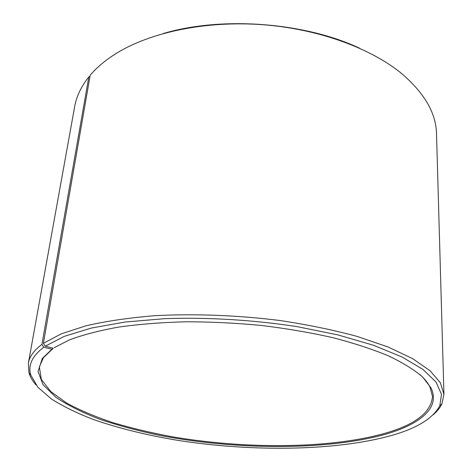<?xml version="1.0" encoding="UTF-8"?>
<svg xmlns="http://www.w3.org/2000/svg" width="472" height="472" viewBox="0 0 472 472"><rect width="100%" height="100%" fill="white"/><g stroke="black" fill="none" stroke-linecap="round" stroke-linejoin="round"><path stroke-width="0.71" d="M55.206 347.062L54.357 347.604M90.01 76.399L88.825 76.883L41.925 344.383L43.796 347.203L51.896 349.268L52.947 348.601L43.341 357.805L39.377 366.868L41.312 379.346L50.74 391.518L66.528 402.97C79.75 410.15 95.12 416.676 112.631 422.558C131.045 428.027 150.627 432.712 171.389 436.612C244.691 449.273 329.486 448.961 384.922 433.32C415.266 424.694 431.125 412.398 432.499 396.427L429.933 386.875C427.868 382.798 424.493 378.662 419.809 374.479M51.896 349.268L42.273 358.502L38.067 371.564L43.005 384.674L55.82 397.259C67.732 405.241 82.352 412.563 99.675 419.23C118.142 425.449 138.119 430.824 159.601 435.355C235.717 450.123 326.783 450.695 385.53 434.24C420.109 424.298 440.86 407.601 430.883 387.724L422.7 377.104C414.428 369.912 403.094 362.862 388.698 355.965C372.597 349.262 353.935 343.156 332.701 337.633C310.263 332.583 286.469 328.518 261.317 325.444C235.841 323.031 210.648 321.804 185.756 321.774C161.518 322.435 139.116 324.205 118.543 327.096C99.385 330.553 83.013 334.825 69.431 339.905L54.357 347.628M43.796 347.203C32.161 356.094 27.818 365.369 30.768 375.016L37.896 387.3L51.419 398.999C63.171 406.41 77.166 413.248 93.391 419.508C119.239 428.464 148.019 435.514 179.72 440.665C253.193 451.911 335.633 450.972 390.981 435.632C416.717 428.423 432.989 418.469 439.792 405.772L441.491 394.338L436.093 382.102L423.018 369.47L402.032 356.979L373.399 345.238L337.958 334.913L297.189 326.648C253.659 319.933 207.332 317.154 164.675 318.659L125.098 322.034L91.249 328.075L64.41 336.306L45.247 346.177L53.312 348.289M41.925 344.383C34.002 350.377 29.482 356.625 28.373 363.127L28.934 372.709C30.161 376.833 32.491 380.892 35.931 384.887M88.825 76.883C81.19 86.494 76.47 96.406 74.67 106.613L28.373 363.127M359.623 48.209C304.357 22.308 222.023 16.119 163.507 33.459M433.213 414.758C437.208 411.318 440.122 407.655 441.951 403.761L443.94 394.374L436.517 133.824C436.134 113.64 424.924 93.904 402.893 74.611C372.202 48.734 319.273 28.998 262.774 24.709C206.276 20.502 150.987 32.102 116.773 53.1C105.852 59.832 97.002 67.195 90.217 75.195L43.383 343.333L45.247 346.177M443.94 394.374L440.394 382.786L430.057 370.738L412.634 358.649L388.19 347.038L357.227 336.447C333.657 330.052 307.998 324.76 280.25 320.559C237.811 315.202 194.022 313.55 154.297 315.727C128.809 317.839 106.129 321.166 86.264 325.715L61.36 333.804L43.383 343.333M52.947 348.601L53.011 348.212M429.933 386.875L430.883 387.724M30.768 375.016L28.934 372.709M439.792 405.772L441.951 403.761M43.341 357.805L42.273 358.502"/></g></svg>
